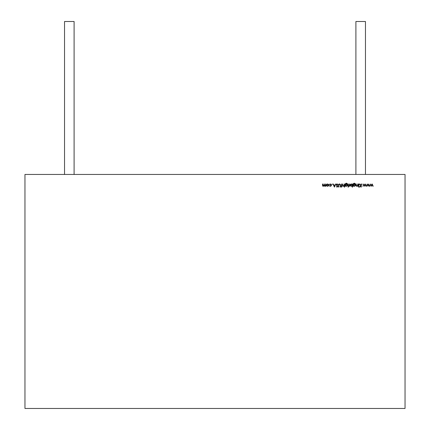 <?xml version="1.0" encoding="UTF-8"?>
<svg xmlns="http://www.w3.org/2000/svg" width="430" height="430" viewBox="0 0 430 430"><rect width="100%" height="100%" fill="white"/><g stroke="black" fill="none" stroke-linecap="round" stroke-linejoin="round"><path stroke-width="0.64" d="M365.462 174.451L365.462 21.5L355.906 21.5L365.462 21.5L365.462 174.451L365.462 21.5L355.906 21.5L355.906 174.451M74.094 174.451L74.094 21.5L64.538 21.5L74.094 21.5L74.094 174.451L74.094 21.5L64.538 21.5L64.538 174.451M45.037 408.462L384.963 408.462M24.961 408.462L24.961 174.451L405.038 174.451L405.038 408.462L24.961 408.462L24.961 174.451L405.038 174.451L405.038 408.462L24.961 408.462L24.961 174.451L405.038 174.451L405.038 408.462L24.961 408.462M327.542 186.281L328.627 185.545L328.364 184.298L327.542 183.97L326.725 184.303L326.467 185.545L327.542 186.281L328.396 185.916L327.542 186.281L328.396 185.91L328.703 185.12L327.542 183.97L326.386 185.12L326.692 185.916L327.542 186.281L326.692 185.916L327.542 186.281L326.692 185.916L326.386 185.12L327.542 183.97L328.445 184.395M332.465 184.223L331.955 184.223L332.465 184.223M338.077 184.599L337.819 184.755L338.077 184.599L337.147 183.932L336.539 184.164L336.513 185.33L337.604 186.443L337.158 186.835L336.308 186.631L337.125 187.147L337.878 186.432L336.545 184.76L337.147 184.244L338.077 184.599L337.147 183.932L336.271 184.76L337.604 186.443L337.158 186.835L336.308 186.631L337.125 187.147L337.878 186.432L336.545 184.76L337.147 184.244L338.077 184.599L337.147 183.932L336.271 184.76L336.991 185.744M341.721 187.147L341.447 187.147L341.721 186.244L342.113 185.97L341.721 185.97L341.721 184.008L341.447 184.008L341.447 185.97L341.054 186.244L341.447 186.244L341.447 187.147L341.721 186.244L342.113 186.244L341.721 185.97L341.721 184.008L341.447 184.008L341.447 185.97L341.054 186.244L341.447 186.244L341.447 187.147L341.721 186.244L342.113 185.97L342.113 186.244M345.489 186.244L345.215 186.244L345.489 185.851L346.37 186.281L345.489 185.851L346.37 186.281L347.187 185.948L347.526 185.131L347.193 184.33L346.381 184.008L345.489 184.438L345.693 183.642L346.37 183.422L347.488 183.852L346.344 183.148L345.295 183.782L345.215 186.244L345.489 185.851L346.37 186.281L347.526 185.131L346.381 184.008L345.489 184.438L346.37 183.422L347.488 183.852L346.344 183.148L345.295 183.782L345.215 186.244L345.489 185.851L345.876 186.174M348.51 186.948L347.999 186.948L348.51 186.948M352.235 184.008L352.235 184.422L351.332 183.97L350.504 184.303L350.154 185.12L350.498 185.943L351.321 186.281L352.235 185.841L352.509 187.147L352.509 184.008L352.235 184.422L351.332 183.97L350.154 185.12L351.321 186.281L352.235 185.841L352.509 187.147L352.509 184.008L352.509 187.147L352.235 187.147L352.509 187.147L352.509 184.008L352.235 184.422L351.332 183.97L352.235 184.422M357.959 184.008L357.642 185.416L356.884 186.007L356.303 185.566L356.271 184.008L355.997 184.008L356.153 185.927L356.835 186.281L357.685 185.841L357.959 186.244L357.959 184.008L357.959 186.244L357.959 184.008L357.642 185.416L356.884 186.007L356.303 185.566L356.271 184.008L355.997 184.008L355.997 185.153L356.835 186.281L357.685 185.841L357.959 186.244L357.685 186.244L357.959 186.244L357.959 184.008L357.685 184.008L357.959 184.008M359.018 186.948L358.507 186.948L359.018 186.948M362.469 184.223L361.958 184.223L362.469 184.223M368.8 184.008L368.015 185.615L367.247 184.008L366.312 186.244L367.274 184.637L367.989 186.244L368.763 184.637L369.725 186.244L368.8 184.008L369.725 186.244L368.8 184.008L368.015 185.615L367.247 184.008L366.312 186.244L367.274 184.637L367.989 186.244L368.763 184.637L369.725 186.244L369.429 186.244L369.725 186.244L368.8 184.008M372.251 184.008L371.472 185.615L370.698 184.008L369.762 186.244L370.724 184.637L371.439 186.244L372.213 184.637L373.175 186.244L372.251 184.008L373.175 186.244L372.251 184.008L371.472 185.615L370.698 184.008L369.762 186.244L370.724 184.637L371.439 186.244L372.213 184.637L373.175 186.244L372.88 186.244L373.175 186.244L372.251 184.008M365.349 184.008L364.565 185.615L363.796 184.008L362.861 186.244L363.823 184.637L364.538 186.244L365.312 184.637L366.274 186.244L365.349 184.008L366.274 186.244L365.349 184.008L364.565 185.615L363.796 184.008L362.861 186.244L363.823 184.637L364.538 186.244L365.312 184.637L366.274 186.244L365.978 186.244L366.274 186.244L365.349 184.008M361.291 184.008L361.017 184.008L361.017 185.486L359.233 184.008L360.856 185.696L359.351 187.066L361.017 185.905L361.291 187.066L361.291 184.008L361.291 187.066L361.291 184.008L361.017 184.008L361.017 185.486L359.233 184.008L360.856 185.696L359.351 187.066L361.017 185.905L361.291 187.066L361.017 187.066L361.291 187.066L361.291 184.008L361.017 184.008L361.291 184.008M358.899 184.008L358.625 184.008L358.625 186.244L358.899 186.244L358.899 184.008L358.899 186.244L358.899 184.008L358.625 184.008L358.625 186.244L358.899 186.244L358.625 186.244L358.625 184.008L358.899 184.008L358.625 184.008L358.625 186.244L358.899 186.244L358.899 184.008M353.412 186.244L353.132 186.244L353.412 185.851L354.293 186.281L355.11 185.948L355.449 185.131L355.115 184.33L354.304 184.008L353.412 184.438L353.616 183.642L354.293 183.422L355.411 183.852L354.266 183.148L353.218 183.782L353.132 186.244L353.412 185.851L354.293 186.281L355.449 185.131L354.304 184.008L353.412 184.438L354.293 183.422L355.411 183.852L354.266 183.148L353.218 183.782L353.132 186.244L353.412 185.851L354.293 186.281L355.449 185.131L354.304 184.008L353.412 184.438L354.293 183.422L353.723 183.567M349.681 184.008L349.359 185.529L348.623 186.206L349.407 185.916L349.681 186.244L349.681 184.008L349.681 186.244L349.681 184.008L349.359 185.529L348.623 186.206L349.407 185.916L349.681 186.244L349.407 186.244L349.681 186.244L349.681 184.008L349.407 184.008L349.681 184.008M348.391 184.008L348.117 184.008L348.117 186.244L348.391 186.244L348.391 184.008L348.391 186.244L348.391 184.008L348.117 184.008L348.117 186.244L348.391 186.244L348.117 186.244L348.117 184.008L348.391 184.008L348.117 184.008L348.117 186.244L348.391 186.244L348.391 184.008M344.586 184.008L344.269 185.416L343.511 186.007L342.93 185.566L342.898 184.008L342.624 184.008L342.78 185.927L343.462 186.281L344.312 185.825L344.312 187.147L344.586 187.147L344.586 184.008L344.586 187.147L344.586 184.008L344.269 185.416L343.511 186.007L342.93 185.566L342.898 184.008L342.624 184.008L342.624 185.153L343.462 186.281L344.312 185.825L344.312 187.147L344.586 187.147L344.312 187.147L344.586 187.147L344.586 184.008L344.312 184.008L344.586 184.008M340.506 187.066L340.232 187.066L340.506 187.066L340.452 184.577L339.496 183.932L338.727 184.341L338.544 187.066L338.818 187.066L338.851 184.76L339.512 184.244L340.221 184.83L340.232 187.066L340.506 187.066L340.452 184.577L339.496 183.932L338.544 185.222L338.544 187.066L338.818 187.066L338.851 184.76L339.512 184.244L340.221 184.83L340.232 187.066L340.506 187.066L340.452 184.577L339.496 183.932L340.452 184.577M334.427 187.066L335.878 184.008L335.115 184.991L333.728 184.991L332.976 184.008L334.389 187.066L335.878 184.008L335.115 184.991L333.728 184.991L332.976 184.008L334.389 187.066L332.976 184.008L333.277 184.008L332.976 184.008L334.389 187.066L335.878 184.008L334.427 187.066M330.783 184.405L330.219 184.244L331.175 185.131L330.219 186.007L329.17 185.76L330.197 186.281L331.073 185.959L331.449 185.11L331.079 184.282L330.219 183.97L329.17 184.486L330.885 184.486L331.175 185.131L330.88 185.771L329.17 185.76L330.197 186.281L329.17 185.76L330.197 186.281L331.449 185.11L330.219 183.97L329.17 184.486L330.213 184.244L331.175 185.131L330.219 186.007L329.17 185.76L330.88 185.771L331.084 184.755M325.838 184.008L325.44 185.652L324.844 186.007L324.37 185.722L324.311 184.008L323.924 185.626L323.312 186.007L322.855 185.76L322.779 184.008L322.505 184.008L322.64 185.943L323.263 186.281L324.08 185.744L324.795 186.281L325.564 185.857L325.838 186.244L325.838 184.008L325.838 186.244L325.838 184.008L324.844 186.007L324.311 185.147L324.311 184.008L323.312 186.007L322.505 184.008L322.505 185.217L323.263 186.281L324.08 185.744L324.795 186.281L325.564 185.857L325.838 186.244L325.564 186.244L325.838 186.244L325.838 184.008L325.564 184.008L325.838 184.008M371.482 186.244L372.213 184.637L372.88 186.244M370.053 186.244L369.762 186.244L370.698 184.008L369.762 186.244L370.724 184.637L371.439 186.244M368.032 186.244L368.763 184.637L369.429 186.244M366.602 186.244L366.312 186.244L367.247 184.008L366.312 186.244L367.274 184.637L367.989 186.244M364.581 186.244L365.312 184.637L365.978 186.244M363.151 186.244L362.861 186.244L363.796 184.008L362.861 186.244L363.823 184.637L364.538 186.244M359.743 187.066L361.017 185.905L361.017 187.066M359.233 184.008L360.856 185.696L359.351 187.066M358.937 186.781L358.507 186.948L358.765 187.184M356.008 185.394L355.997 184.008L355.997 185.153L356.835 186.281L357.685 185.841L357.314 186.168M356.454 186.195L356.153 185.927M355.997 184.008L356.271 184.008L355.997 184.008M356.303 185.566L356.271 185.061L356.884 186.007L357.642 185.416L357.685 184.819L357.642 185.416L356.884 186.007L356.303 185.566L356.884 186.007M357.421 185.787L357.642 185.416M353.132 186.244L353.218 183.782L354.266 183.148L353.218 183.782L353.132 186.244M355.137 183.852L354.293 183.422M353.616 183.648L353.412 184.32M354.61 184.051L355.373 184.717M355.4 185.47L354.589 186.244M354.669 185.921L353.654 185.76L353.412 185.136L354.288 184.282L355.175 185.12L354.272 186.007L353.412 185.136L354.288 184.282L355.175 185.12L355.056 185.572M354.922 185.744L353.901 185.927M353.654 185.76L353.654 184.513L354.288 184.282L355.175 185.12L354.911 185.755M354.288 184.282L355.175 185.12L354.272 186.007L353.412 185.136L354.288 184.282L355.175 185.12M352.235 185.841L351.321 186.281L352.235 185.841L352.235 187.147M351.332 183.97L350.154 185.12L351.321 186.281M350.504 185.475L350.697 184.497L351.332 184.244L352.235 185.131L351.971 185.76L350.692 185.749L350.428 185.12L350.697 184.497L351.971 184.497L352.235 185.131L351.326 186.007L350.428 185.12L351.332 184.244L352.235 185.131L351.966 185.765M351.708 185.927L350.934 185.916M351.971 185.76L351.326 186.007L350.498 184.782M350.697 184.497L351.332 184.244L352.235 185.131L351.326 186.007L350.697 185.749M350.428 185.12L351.332 184.244L351.971 184.497M348.864 186.281L349.407 184.76L349.359 185.529L348.623 186.206L349.407 185.916L349.407 186.244M347.999 186.948L348.252 186.717L348.252 187.184M345.215 186.244L345.295 183.782L346.349 183.148L345.295 183.782L345.215 186.244M347.214 183.852L345.801 183.567M345.693 183.642L345.516 183.959M346.37 186.281L347.526 185.131L346.381 184.008L345.489 184.438L346.37 183.422M346.693 184.051L347.451 184.717M347.478 185.47L346.666 186.244M347.526 185.131L347.193 184.33M346.747 185.921L345.731 185.76L345.489 185.136L346.365 184.282L347.252 185.12L346.349 186.007L345.489 185.136L346.365 184.282L347.252 185.12L347.134 185.572M346.999 185.744L345.978 185.927M345.731 185.76L345.736 184.513L346.365 184.282L347.252 185.12L346.988 185.755M346.365 184.282L347.252 185.12L346.349 186.007L345.489 185.136L346.365 184.282L346.994 184.513M343.941 186.158L343.457 186.281L344.312 185.825L344.312 187.147M343.086 186.201L342.785 185.943M343.462 186.281L342.624 185.153L342.898 184.008L342.624 184.008L342.78 185.927M342.93 185.566L343.511 186.007L342.898 185.061L343.511 186.007L343.957 185.862M344.048 185.787L344.312 184.819L344.269 185.416L343.511 186.007M341.054 186.244L341.054 185.97L341.447 186.244L341.447 187.147M341.447 184.008L341.721 184.008L341.447 184.008L341.447 185.97L341.054 185.97M340.232 187.066L340.221 184.83L339.512 184.244L340.221 184.83L340.232 187.066M339.781 184.293L338.851 184.76L338.818 185.233L338.851 184.76M338.818 187.066L338.544 187.066L338.544 185.217L338.544 187.066L338.818 187.066L338.818 185.233M338.727 184.341L339.017 184.056M336.545 184.76L336.658 185.061L337.147 184.244L336.545 184.76L337.147 184.244L337.819 184.755L336.905 184.287M336.658 185.061L337.206 185.55L336.658 185.061M337.158 186.835L336.308 186.631L337.125 187.147L337.878 186.432L337.706 185.964L337.878 186.432L337.125 187.147L336.308 186.631L337.158 186.835L337.604 186.443L337.405 186.05L337.604 186.443L337.158 186.835L337.604 186.443M335.577 184.008L335.878 184.008L335.115 184.991L333.728 184.991L333.277 184.008M334.411 186.47L333.873 185.303L334.965 185.303L334.411 186.47L333.873 185.303L334.965 185.303L334.411 186.47L333.873 185.303L334.965 185.303L334.411 186.47L334.965 185.303M330.213 184.244L329.401 184.637M330.197 186.281L331.449 185.11L330.219 183.97M331.412 185.389L331.143 185.889M331.03 185.996L330.686 186.195M331.175 185.131L330.88 185.771M328.627 185.545L328.687 184.948M327.16 184.325L328.171 184.492L328.171 185.744L326.918 185.744L326.66 185.12L327.547 184.244L328.429 185.12L327.547 186.007L326.66 185.12L326.746 184.739M328.337 184.728L328.429 185.12L327.547 186.007L326.66 185.12L326.924 184.492M326.918 184.492L327.961 184.341M328.16 184.481L328.171 185.744L326.918 185.744M327.547 184.244L328.429 185.12L327.547 186.007L326.66 185.12L327.547 184.244L328.171 184.492M325.252 186.168L324.08 185.744L324.795 186.281L325.564 185.857L325.564 186.244M322.505 185.217L322.505 184.008L322.505 185.217L323.263 186.281L324.08 185.744M322.909 186.195L322.64 185.943M322.505 184.008L322.779 184.008L322.505 184.008M322.855 185.76L322.779 185.222L323.521 185.975M323.075 185.964L322.779 184.008M323.924 185.626L324.037 184.878L323.312 186.007M324.037 184.008L324.311 184.008L324.037 184.878M324.618 185.964L324.311 184.008M325.44 185.652L325.564 184.948L325.048 185.975M328.703 185.12L327.542 183.97M337.706 185.964L337.206 185.55M342.113 185.97L341.721 185.97L341.721 184.008M347.488 183.852L346.344 183.148M357.685 184.008L357.685 184.819M356.271 185.061L356.271 184.008M357.685 185.841L357.685 186.244M368.746 184.008L368.015 185.615L367.306 184.008M372.197 184.008L371.472 185.615L370.757 184.008M365.296 184.008L364.565 185.615L363.85 184.008M361.017 184.008L361.017 185.486L359.598 184.008M355.411 183.852L354.266 183.148M349.407 184.008L349.407 184.76M344.312 184.008L344.312 184.819M342.898 185.061L342.898 184.008M339.496 183.932L338.544 185.222M325.564 184.008L325.564 184.948"/></g></svg>
